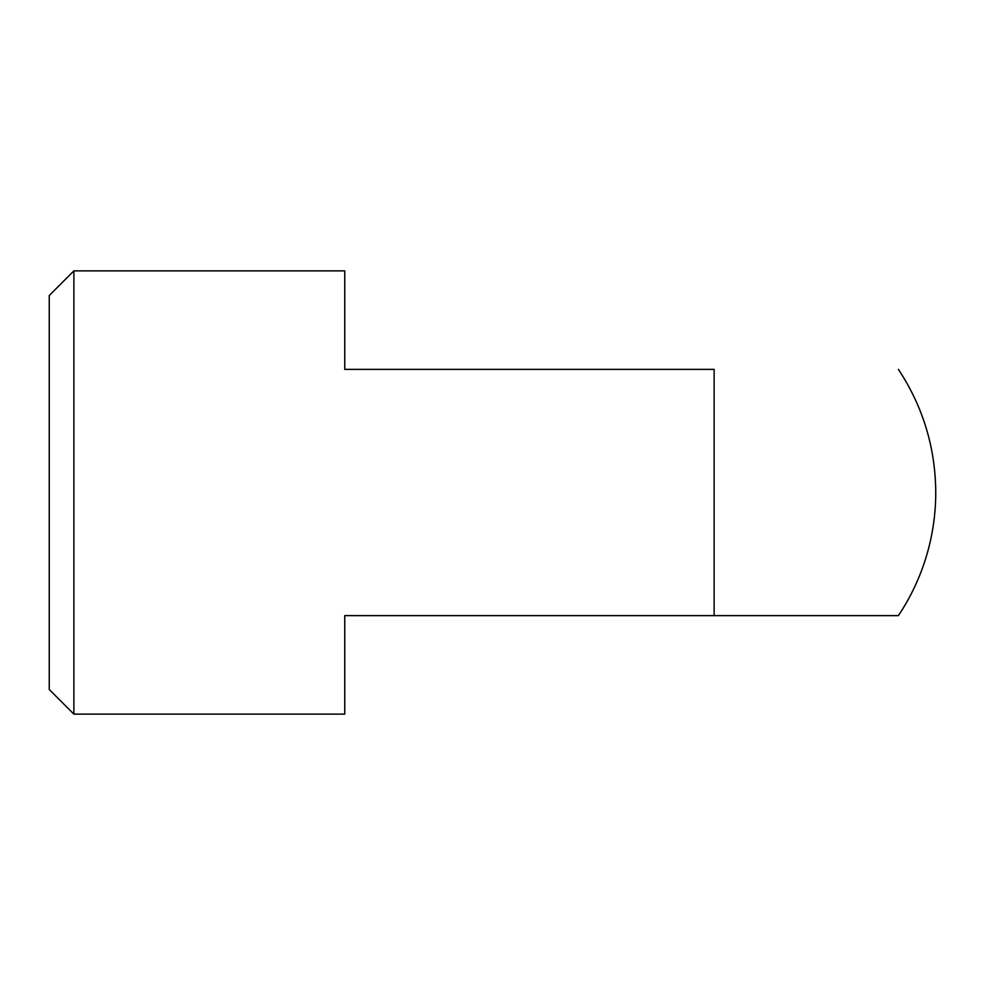 <?xml version="1.0" encoding="UTF-8"?>
<svg xmlns="http://www.w3.org/2000/svg" width="985" height="985" viewBox="0 0 985 985"><rect width="100%" height="100%" fill="white"/><g stroke="black" fill="none" stroke-linecap="round" stroke-linejoin="round"><path stroke-width="1.48" d="M714.125 369.375L344.75 369.375L344.75 270.875L73.875 270.875L73.875 714.125L344.75 714.125L344.75 615.625L898.406 615.625L714.125 615.625L714.125 369.375M73.875 270.875L49.25 295.5L49.25 689.5L73.875 714.125M898.406 369.375C923.019 406.731 935.467 447.769 935.75 492.5A221.625 221.625 0 0 1 898.406 615.625"/></g></svg>
